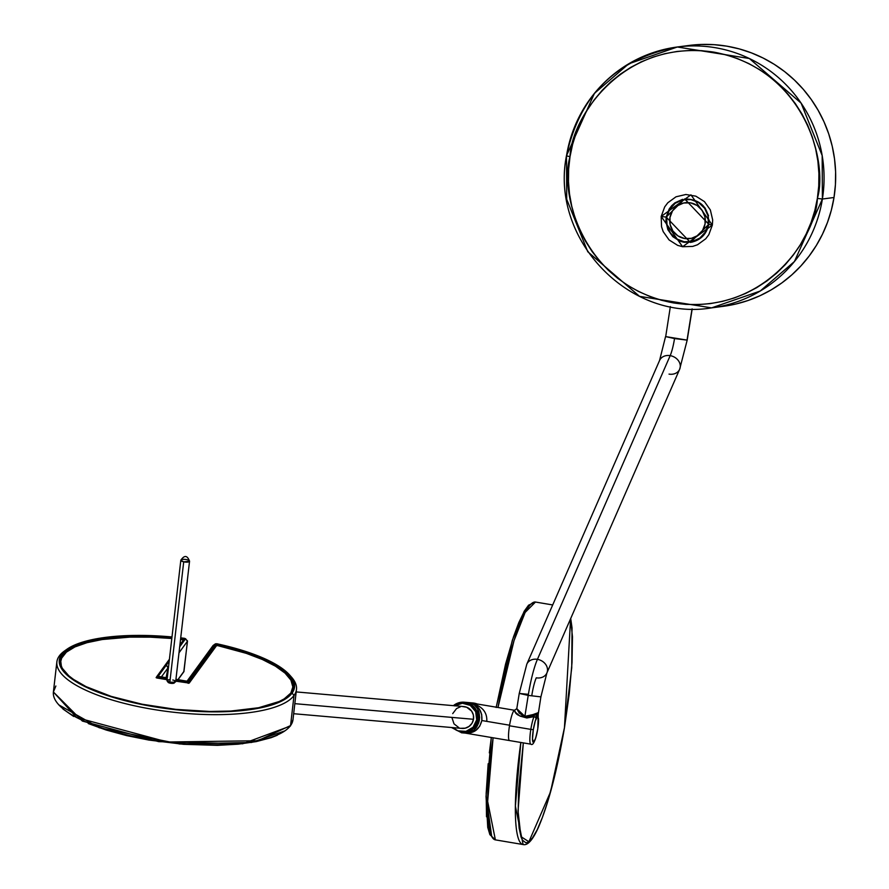 <?xml version="1.0" encoding="UTF-8"?>
<svg xmlns="http://www.w3.org/2000/svg" width="889" height="889" viewBox="0 0 889 889"><rect width="100%" height="100%" fill="white"/><g stroke="black" fill="none" stroke-linecap="round" stroke-linejoin="round"><path stroke-width="1.33" d="M659.638 360.312A10.968 9.079 23.6 0 1 670.184 355.644A19.736 3.189 99.6 0 0 674.54 338.565L665.561 336.587L687.053 340.109L692.042 308.928L687.075 339.931M546.802 673.151A10.968 9.079 -156.4 0 0 537.423 659.349A41.661 6.745 99.6 0 0 528.222 695.398L540.89 696.876L528.222 695.398L524.877 716.345L529.111 716.034L538.001 712.834M692.475 242.03L684.052 242.308L679.963 241.186L672.795 236.663L667.861 229.695L665.928 221.372L666.194 217.083L661.183 216.46L682.619 246.731L712.356 225.095L690.931 194.835L661.183 216.46L666.194 217.083L684.663 198.936L708.777 224.306L712.356 225.095L708.822 234.696L705.733 238.785L697.532 244.753L692.72 246.409L682.619 246.731L677.696 245.386L669.095 239.952L663.183 231.607L661.538 226.717L661.183 216.46L664.716 206.859L667.806 202.77L676.007 196.802L685.852 194.491L695.843 196.169L704.444 201.603L710.355 209.948L712.678 219.95L712.356 225.095L708.777 224.306L690.375 242.419L666.194 217.083L669.139 209.082L671.717 205.67L674.884 202.848L682.563 199.325M711.578 307.872L723.202 306.338A131.561 129.583 -97.5 0 0 834.004 197.502L822.392 199.025L822.181 155.564L801.111 103.135L749.36 58.518L677.307 46.995L628.734 63.808L594.452 93.345L566.437 155.875L570.016 156.664C570.927 119.137 621.967 38.383 713.789 52.118C805.056 69.275 828.215 162.554 817.369 198.403L822.392 199.025L834.004 197.502A131.561 129.583 -97.5 0 0 688.931 45.472L677.307 46.995A131.561 129.583 82.5 0 1 822.392 199.025A131.561 129.583 82.5 0 1 711.578 307.872L760.162 291.059L794.433 261.522L822.392 199.025L817.369 198.403L818.747 186.012L818.913 173.533L817.88 161.098L815.646 148.819L812.235 136.817L807.69 125.216L802.045 114.103L795.355 103.613L787.687 93.823L779.108 84.855L769.718 76.765L759.584 69.653L748.816 63.575L737.526 58.596L725.813 54.774L713.789 52.118L701.565 50.673L689.275 50.462L677.018 51.462L664.928 53.673L653.115 57.085L641.691 61.663L630.768 67.342L620.444 74.098L610.832 81.832L602.02 90.5L594.096 100.001L587.118 110.258L581.173 121.148L576.316 132.594L572.583 144.474L570.016 156.664L568.649 169.054L568.471 181.523L569.516 193.969L571.749 206.248L575.15 218.25L579.706 229.851L585.351 240.963L592.041 251.454L599.708 261.233L608.287 270.212L617.677 278.301L627.812 285.413L638.569 291.481L649.87 296.459L661.583 300.293L673.606 302.949L685.83 304.382L698.121 304.605L710.378 303.605L722.468 301.382L734.281 297.971L745.704 293.403L756.628 287.714L766.94 280.968L776.553 273.223L785.365 264.566L793.299 255.054L800.267 244.808L806.212 233.907L811.079 222.472L814.813 210.593L817.369 198.403C816.469 235.929 765.418 316.684 673.606 302.949C582.339 285.791 559.17 192.502 570.016 156.664L566.504 155.842A131.561 129.583 82.5 0 1 677.307 46.995C616.71 58.541 579.75 94.834 566.437 155.864C549.935 239.074 628.968 321.918 711.578 307.872L639.535 296.348L587.773 251.731L566.715 199.303L566.504 155.842M538.212 712.667L532.911 714.6L533.978 716.645L526.833 717.979L519.965 716.067L515.531 712.367L514.498 710.289A15.346 2.478 99.6 0 0 509.575 725.213A15.346 2.478 99.6 0 0 509.486 725.78L530.822 729.38L509.486 725.78A15.346 2.478 99.6 0 0 509.508 740.559L530.844 744.16A15.346 2.478 -80.4 0 1 530.822 729.38A15.346 2.478 -80.4 0 1 533.978 716.645L535.522 717.345L536.034 718.779L537.623 716.334L538.49 718.479A13.157 2.134 -80.4 0 1 537.734 729.08L538.567 720.501L537.623 716.334L535.289 720.901L533.322 729.691A13.157 2.134 -80.4 0 1 536.034 718.779L535.522 717.345L533.978 716.645A15.346 2.478 99.6 0 0 530.822 729.38L533.322 729.691L532.5 738.77L533.456 742.359L535.623 738.348L537.734 729.08A13.157 2.134 -80.4 0 1 533.456 742.359A13.157 2.134 -80.4 0 1 533.322 729.691L530.822 729.38A15.346 2.478 99.6 0 0 530.877 744.16M538.223 717.012L537.967 714.245L537.623 716.334L537.967 714.245L535.522 717.345L537.967 714.245L533.422 715.712L537.967 714.245L538.256 712.4L538.245 714.1L540.89 696.887L546.891 672.973L679.652 369.268A10.968 9.079 -156.4 0 0 670.184 355.644L537.423 659.349A10.968 9.079 23.6 0 1 546.891 672.973A10.968 9.079 23.6 0 1 536.256 677.818A19.736 3.189 99.6 0 0 531.9 694.898M532.522 715.645L531.6 715.878M552.691 604.942L535.478 602.042A120.593 19.514 99.6 0 0 497.984 707.488L513.998 640.725L525.143 612.421L535.478 602.042L528.566 605.187L524.154 611.343L512.331 640.269L496.184 707.188M527.388 717.145L527.533 716.356M491.284 737.492L486.039 796.388L487.739 827.381L489.883 834.638L495.384 839.872L487.661 801.456L493.095 737.792A120.593 19.514 99.6 0 0 495.384 839.872L523.121 844.55A120.593 19.514 -80.4 0 1 520.832 742.471L515.398 806.134L523.121 844.55C527.61 845.717 532.678 840.072 538.334 827.592C548.313 804.423 557.036 771.107 564.482 727.669L569.271 693.698L572.027 662.505L572.472 636.78L570.594 618.744L564.448 727.669L555.558 772.23L547.78 801.378L542.423 817.335L537.189 829.781L532.267 838.238L527.844 842.383L525.866 842.783L522.51 840.205L521.143 837.26L519.143 828.204L518.131 815.213L518.587 789.488L523.321 742.893L518.043 810.946L520.921 836.616L528.899 841.75L550.524 791.899L564.448 727.669L571.738 667.739L572.038 627.878L570.716 618.466M461.413 732.769A15.346 15.146 -85 0 0 477.938 720.023L476.693 719.823A14.257 14.057 95 0 1 452.923 727.624L457.824 730.814L465.969 731.369L473.059 727.235L476.693 719.823L475.659 711.622L470.292 705.399L462.413 703.243L454.668 705.888M464.925 733.047L509.508 740.559A15.346 2.478 -80.4 0 1 509.486 725.78A15.346 2.478 -80.4 0 1 509.575 725.213L481.838 720.534L479.771 726.124L475.793 730.458L470.514 732.88L464.736 733.014L469.559 732.725L474.026 730.18L478.626 723.057L479.36 720.146L477.938 720.023A15.346 15.146 95 0 1 461.669 732.792L451.479 727.502M290.736 693.342L292.837 686.941L290.925 680.129L285.047 673.117L275.412 666.161L262.355 659.494L246.331 653.359L217.372 645.525L216.505 645.692L189.201 683.096L216.505 645.692L217.961 645.603A116.759 35.471 -173.4 0 1 292.77 688.03A116.759 35.471 -173.4 0 1 290.959 692.998M183.434 640.124L180.534 639.391A116.759 35.471 -173.4 0 1 182.423 639.613L183.456 640.036M292.992 689.108A117.304 35.638 6.6 0 0 292.803 687.708L292.992 689.108M289.358 726.435A1.1 1.033 -143.9 0 0 290.547 725.58L294.015 695.487A120.593 36.638 -173.4 0 1 162.276 710.8A120.593 36.638 -173.4 0 1 56.863 661.905A120.593 36.638 -173.4 0 1 59.319 655.926L61.685 654.204L59.885 657.527L59.219 661.005L59.674 664.594L63.964 672.017L67.753 675.762L78.443 683.174L85.233 686.753L110.603 696.609L141.684 704.488L164.276 708.289L198.792 711.478L231.418 711.4L259.344 708.066L280.179 701.777L289.203 696.187L292.114 693.053L293.803 690.042L294.37 683.641L291.192 676.918L288.225 673.506L274.123 663.383L253.065 653.993L235.896 648.481L216.849 643.758L213.038 645.57L193.702 672.073L213.038 645.57A3.289 1 -173.4 0 1 213.382 645.325A3.289 1 6.6 0 0 213.182 645.436A3.289 1 6.6 0 0 213.038 645.57L215.416 643.858L196.291 670.05L197.358 670.228L216.483 644.036L216.249 646.047L216.483 644.036A117.304 35.638 -173.4 0 1 293.437 687.053A117.304 35.638 -173.4 0 1 291.047 692.875A117.304 35.638 -173.4 0 1 162.909 707.766A117.304 35.638 -173.4 0 1 60.374 660.205A117.304 35.638 -173.4 0 1 62.752 654.382L60.308 661.116L60.763 664.683L62.33 668.328L68.764 675.751L73.554 679.44L86.077 686.63L111.225 696.398L142.018 704.199L175.811 709.366L209.715 711.467L230.907 711.044L258.577 707.744L279.224 701.51L284.213 698.865L291.047 692.875L292.714 689.886L293.281 683.541L290.125 676.885L287.191 673.506L278.702 666.772L266.967 660.26L244.131 651.359L216.483 644.036L197.358 670.228L196.291 670.05L215.416 643.858L216.849 643.758A118.404 35.971 -173.4 0 1 289.692 675.073A118.404 35.971 -173.4 0 1 292.114 693.053A118.404 35.971 -173.4 0 1 152.864 706.544A118.404 35.971 -173.4 0 1 61.685 654.204L59.319 655.926A120.593 36.638 6.6 0 0 152.186 709.233A120.593 36.638 6.6 0 0 294.015 695.487L292.114 693.053L294.015 695.487A120.593 36.638 6.6 0 0 291.548 677.174L289.692 675.073M60.496 661.827L60.841 660.983A117.304 35.638 6.6 0 0 60.33 662.305M293.037 719.223A120.593 36.638 -173.4 0 1 290.547 725.58L257.81 740.737L167.399 742.004L76.743 717.612L53.396 691.998L55.851 686.008M58.785 704.855L99.201 727.724L179.711 743.993L251.565 742.448L284.824 730.891M290.57 676.118A120.593 36.638 -173.4 0 1 296.459 689.508A120.593 36.638 -173.4 0 1 294.015 695.487L290.547 725.58A1.1 1.033 36.1 0 1 290.359 726.057L242.63 743.782L158.72 741.648L82.355 721.057L53.396 691.998A120.593 36.638 6.6 0 0 158.809 740.881A120.593 36.638 6.6 0 0 290.547 725.58A120.593 36.638 6.6 0 0 292.992 719.601L290.359 726.046M66.731 649.392A118.404 35.971 -173.4 0 1 171.988 636.957L133.039 635.468L114.314 636.446L97.59 638.613L77.387 643.914L67.797 648.659L61.685 654.204A118.404 35.971 -173.4 0 1 66.731 649.392L64.453 651.015A120.593 36.638 6.6 0 0 59.319 655.926A120.593 36.638 -173.4 0 1 65.642 650.203M293.67 713.711L461.869 728.413A10.968 10.812 -85 0 0 473.493 719.29L294.837 703.666L473.493 719.29A10.968 10.812 -85 0 0 463.78 706.566L296.181 691.92M665.717 336.509L670.362 306.572M180.823 560.237L183.712 561.848L189.546 561.248C187.323 555.292 184.423 554.958 180.823 560.237L166.965 680.596A4.389 1.334 6.6 0 0 169.843 682.207L183.712 561.848A4.389 1.334 -173.4 0 1 180.823 560.237A4.389 1.334 -173.4 0 1 186.657 559.637A4.389 1.334 -173.4 0 1 189.546 561.248A4.389 1.334 -173.4 0 1 183.712 561.848L169.843 682.207L175.055 682.185L175.544 681.218L174.244 680.418M168.11 681.674A3.289 1 6.6 0 0 167.91 681.974A3.289 1 6.6 0 0 170.077 683.174L170.177 682.274L170.077 683.174A3.289 1 6.6 0 0 174.444 682.73A3.289 1 6.6 0 0 174.311 682.385M169.455 679.696L168.088 679.863M167.577 680.018L167.01 680.452M166.965 680.718L169.843 682.207A4.389 1.334 6.6 0 0 175.678 681.607L189.546 561.248M173.555 680.185L172.788 679.996M193.702 672.073L196.291 670.05L193.702 672.073M166.176 677.674L168.51 667.183L168.099 667.75L166.421 665.016L165.354 664.839L169.421 659.26L165.354 664.839L166.421 665.016L169.199 661.216L166.421 665.016L168.099 667.75L166.176 677.674M183.401 672.128A1.1 1.033 -143.9 0 0 183.79 671.817L187.501 641.091A3.289 1 -173.4 0 1 187.435 641.258L178.989 652.826L187.435 641.258L183.967 671.351L177.911 679.652L183.967 671.351A3.289 1 6.6 0 0 184.034 671.184A3.289 1 6.6 0 0 184.012 671.006M277.312 735.236L271.223 737.659L256.288 741.593L238.152 744.182L217.505 745.349L183.623 744.315L148.819 740.059L126.605 735.592L106.169 730.025L88.3 723.568M73.698 716.467L62.919 708.989M185.523 638.658L187.435 641.258A3.289 1 6.6 0 0 187.368 640.758L184.545 638.313A118.404 35.971 -173.4 0 0 180.711 637.858L185.545 638.824L179.678 646.859L185.545 638.824L187.435 641.258L183.967 671.351A1.1 1.033 36.1 0 1 183.779 671.828A1.1 1.033 -143.9 0 0 183.967 671.351A3.289 1 -173.4 0 0 184.045 671.173M179.9 644.914L184.479 638.646L180.678 638.191A117.304 35.638 -173.4 0 1 184.479 638.646L179.9 644.914M171.955 637.291L133.45 635.824L114.892 636.791L98.323 638.935L78.31 644.192L68.809 648.892L62.752 654.382A117.304 35.638 -173.4 0 1 171.955 637.291M187.368 640.758A3.289 1 6.6 0 0 186.712 640.313M197.358 670.228L196.913 672.54L197.358 670.228M165.254 664.972L156.12 677.629L156.753 676.662L167.199 678.518L156.764 676.618L156.62 677.918L156.775 676.585L165.254 664.972L166.321 665.15L165.254 664.972M188.624 683.263L188.779 681.985L197.258 670.373L196.813 672.673L197.258 670.373L196.191 670.184L188.035 681.363L175.933 679.318L188.035 681.363L196.191 670.184L197.258 670.373L188.135 682.041L188.779 681.985L188.624 683.263M156.975 678.007L167.065 679.707L156.975 678.007M61.43 666.561A116.759 35.471 -173.4 0 1 60.796 661.305A116.759 35.471 -173.4 0 1 171.81 638.491L150.185 637.157L129.705 637.135L102.235 639.524L87.033 642.669L74.943 646.914L66.386 652.126L61.663 658.116L60.785 661.349L61.43 666.561M189.201 683.096L175.722 681.163L189.201 683.096M167.91 682.052L171.966 683.408L173.977 683.163L174.133 682.23M193.602 672.206L187.034 681.196L193.602 672.206L196.191 670.184L193.602 672.206M161.431 676.873L167.999 667.883L166.11 677.662L167.999 667.883L166.321 665.15L167.999 667.883L161.431 676.873M175.866 679.974L188.135 682.041L187.99 683.23L188.135 682.041L175.866 679.974M167.276 677.863L158.164 676.329L166.321 665.15L158.164 676.329L167.276 677.863M157.053 678.018L157.197 676.829L157.053 678.018M471.681 703.11L469.781 702.732L475.171 704.91L479.349 709.055L481.694 714.534L481.838 720.534L509.575 725.213A15.346 2.478 -80.4 0 1 514.498 710.289A15.346 2.478 -80.4 0 1 514.609 710.289A15.346 2.478 99.6 0 0 514.498 710.289L516.798 708.677L524.877 716.345L528.222 695.398L519.243 693.42L528.399 694.342M472.848 702.955L477.104 703.966A15.346 15.146 -85 0 0 472.848 702.955L464.336 702.21L453.39 705.655A15.346 15.146 95 0 1 477.938 720.023L479.36 720.146L479.616 717.145L477.593 708.777L474.215 704.755L470.17 702.799M452.712 713.611L456.557 708.566L460.402 706.811M462.513 706.533L466.669 707.233L471.637 711.111L473.37 715.012L473.493 719.29L471.992 723.29L469.092 726.402L465.247 728.169L461.024 728.302M458.98 727.747L454.012 723.857L452.012 717.834M486.805 720.968C487.183 711.589 481.505 705.51 469.781 702.732C478.482 705.244 482.505 711.178 481.838 720.534C479.449 729.569 473.748 733.736 464.736 733.014L465.769 733.147M464.736 733.014C472.237 733.492 477.104 729.202 479.36 720.146C480.171 710.811 476.971 705.01 469.781 702.732M454.824 705.788A14.257 14.057 95 0 1 476.693 719.823L477.938 720.023A15.346 15.146 -85 0 0 464.591 702.232M496.151 707.488L505.574 664.072L513.509 636.835L518.82 622.567L523.932 612.065L526.344 608.354L530.766 604.209M486.505 816.769L486.172 793.388L488.172 763.74M489.339 752.894L491.317 737.492L486.105 795.822L491.673 836.305M534 717.145L535.5 716.756M519.054 712.945L520.443 713.856M516.787 708.777L518.954 712.522L522.765 715.667L524.877 716.345L532.911 714.6L533.978 716.645C521.932 717.745 515.442 715.623 514.498 710.289M516.798 708.677L519.243 693.42L528.222 695.398A41.661 6.745 -80.4 0 1 537.423 659.349A10.968 9.079 -156.4 0 0 526.877 664.016M519.243 693.42L526.799 664.194A10.968 9.079 23.6 0 1 537.423 659.349L670.184 355.644A10.968 9.079 -156.4 0 0 659.56 360.49L665.561 336.575M687.053 340.109L674.54 338.565A19.736 3.189 -80.4 0 1 670.184 355.644A10.968 9.079 23.6 0 1 679.574 369.446A10.968 9.079 23.6 0 1 669.028 374.113M538.189 714.978L537.767 729.069C535.367 740.926 533.056 745.96 530.844 744.16M705.044 207.937L708.544 215.727M709.111 219.994L708.844 224.284M723.324 306.327L735.825 304.027L748.049 300.504L759.873 295.781L771.163 289.892L781.842 282.913L791.788 274.901L800.9 265.933L809.101 256.11L816.313 245.508L822.469 234.229L827.492 222.394L831.359 210.115L834.004 197.502L835.427 184.679L835.604 171.777L834.527 158.909L832.226 146.207L828.692 133.795L823.992 121.782L818.147 110.292L811.224 99.435L803.3 89.311L794.422 80.032L784.709 71.665L774.23 64.308L763.095 58.018L751.405 52.873L739.292 48.906L726.846 46.172L714.2 44.683L701.488 44.45L688.808 45.483M640.969 61.919L640.347 62.286M666.728 217.172A21.38 21.058 82.5 0 1 684.73 199.48A21.38 21.058 82.5 0 1 708.311 224.184A21.38 21.058 82.5 0 1 690.309 241.875A21.38 21.058 82.5 0 1 666.728 217.172L667.017 225.506L670.428 233.107L676.44 238.819L684.141 241.764L692.353 241.497L699.832 238.063L705.433 231.985L708.311 224.184L708.022 215.849L704.61 208.248L698.598 202.548L690.897 199.603L682.685 199.858L675.207 203.292L669.606 209.371L666.728 217.172M697.098 205.47A18.091 17.813 82.5 0 1 689.875 238.619A18.091 17.813 82.5 0 1 670.117 216.705A18.091 17.813 82.5 0 1 697.098 205.47L690.62 202.881L683.663 203.003L677.296 205.826L672.495 210.904L669.973 217.461L670.117 224.517L672.917 230.996L677.94 235.896L684.419 238.474L691.375 238.352L697.743 235.541L702.543 230.462L705.066 223.895L704.921 216.838L702.121 210.371L697.098 205.47M684.663 198.936C700.921 199.269 708.955 207.726 708.777 224.306C706.555 234.474 700.421 240.519 690.375 242.419M465.692 733.147L461.669 732.792M56.863 661.905L53.396 691.998M168.054 680.73L167.91 681.974M174.588 681.474L174.444 682.73M692.198 308.928L687.208 340.043L679.652 369.268M296.459 689.508L292.992 719.601M178.056 679.674L183.79 671.817M215.46 643.814L213.182 645.436M292.77 688.03L292.414 691.142M60.796 661.305L60.441 664.416M470.025 702.777L514.609 710.289M526.799 664.194L659.56 360.49M538.245 714.1L538.201 715.078"/></g></svg>

